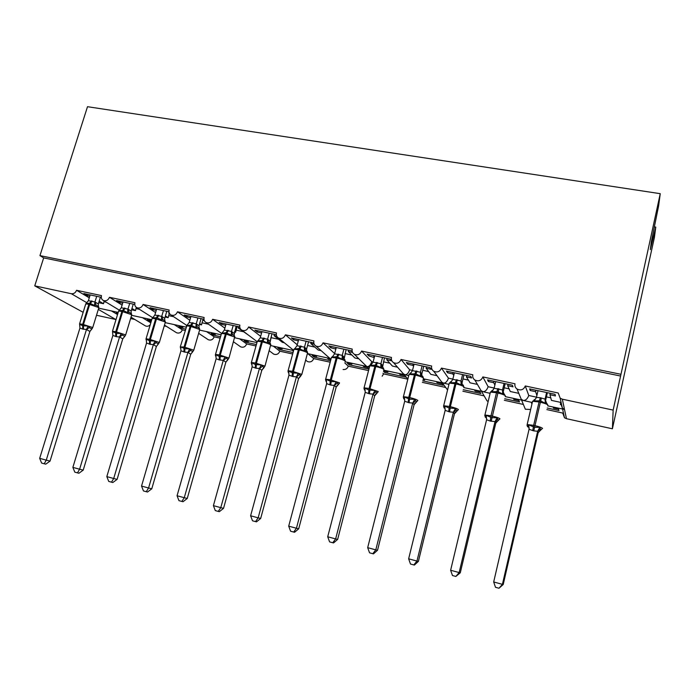 <?xml version="1.0" encoding="UTF-8"?>
<svg xmlns="http://www.w3.org/2000/svg" width="695" height="695" viewBox="0 0 695 695"><rect width="100%" height="100%" fill="white"/><g stroke="black" fill="none" stroke-linecap="round" stroke-linejoin="round"><path stroke-width="1.04" d="M654.36 226.865L655.785 227.091L654.403 237.421L612.399 428.798L566.451 418.685L564.496 417.791L562.724 413.065L546.869 409.598M117.95 313.193L116.221 312.82L117.776 313.74M111.409 310.926L117.533 314.557M134.769 319.457L130.617 318.553M83.157 312.316L34.75 285.862L43.663 257.897L620.6 376.03L613.146 410.093L562.333 399.182L560.179 398.2L558.224 393.005L525.272 385.977C523.604 389.808 520.859 390.825 517.01 389.018C515.264 387.662 514.587 385.925 514.986 383.788L482.843 376.933C481.235 380.643 478.586 381.677 474.876 380.035C473.086 378.714 472.392 376.968 472.809 374.787L441.438 368.098C439.883 371.712 437.32 372.763 433.732 371.252C431.916 369.966 431.221 368.22 431.647 366.013L401.024 359.48C399.512 362.99 397.027 364.058 393.561 362.668C391.719 361.409 391.024 359.671 391.467 357.439L361.565 351.062C360.097 354.493 357.682 355.562 354.32 354.276C352.469 353.051 351.774 351.314 352.235 349.072L323.027 342.844C321.585 346.188 319.24 347.265 315.982 346.067C314.131 344.876 313.445 343.156 313.914 340.906L285.384 334.816C283.968 338.091 281.684 339.16 278.521 338.048C276.671 336.884 275.993 335.172 276.471 332.922L248.593 326.971C247.203 330.168 244.97 331.246 241.903 330.203C240.062 329.065 239.393 327.371 239.888 325.112L212.635 319.3C211.263 322.437 209.091 323.514 206.102 322.532C204.278 321.42 203.618 319.743 204.122 317.485L177.477 311.803C176.13 314.878 174.002 315.956 171.1 315.026C169.285 313.949 168.633 312.281 169.154 310.031L143.092 304.471C141.763 307.494 139.686 308.563 136.854 307.685C135.065 306.634 134.43 304.983 134.952 302.733L109.463 297.304L122.094 305.096M109.463 297.304C108.151 300.266 106.109 301.335 103.355 300.501C101.583 299.476 100.957 297.842 101.496 295.601L76.554 290.284L89.281 297.825M76.554 290.284C75.512 292.821 73.766 293.968 71.324 293.716L86.797 302.699M151.189 321.585L150.085 321.342L150.407 320.265M151.484 319.648L151.241 320.447L147.227 319.57L150.085 321.342M151.241 320.447L149.147 319.135M142.475 317.685L150.815 322.836M166.496 326.398L164.237 325.903M143.092 304.471L155.611 312.568M185.487 329.065L181.551 328.214L181.873 327.119M183.202 326.546L182.959 327.354L178.867 326.468L181.551 328.214M182.959 327.354L180.987 326.068M174.184 324.582L182.351 329.864C181.143 332.636 179.232 333.609 176.608 332.783L175.983 332.392M185.078 330.464L182.351 329.864M177.477 311.803L189.865 320.256M220.55 336.719L213.669 335.216L213.982 334.113M215.58 333.591L215.346 334.408L211.158 333.504L213.669 335.216M215.346 334.408L213.504 333.14M206.554 331.628L214.182 336.832C212.965 339.647 211.011 340.628 208.318 339.751L207.597 339.273M220.141 338.135L214.182 336.832M212.635 319.3L224.876 328.162M256.403 344.546L246.456 342.374L246.768 341.254M248.636 340.785L248.402 341.61L244.127 340.68L246.456 342.374M248.402 341.61L246.699 340.368M239.601 338.821L246.673 343.938C245.431 346.805 243.432 347.787 240.679 346.866L239.844 346.284M256.003 345.98L246.673 343.938M248.593 326.971L260.66 336.328M292.152 350.254L293.412 351.27M293.064 352.547L279.929 349.681L280.233 348.551M282.387 348.134L282.161 348.968L277.8 348.021L279.929 349.681M282.161 348.968L280.598 347.743M273.352 346.162L279.833 351.192C278.582 354.12 276.532 355.093 273.7 354.12L272.744 353.399M292.664 353.998L279.833 351.192M291.57 348.647L293.221 349.993M285.384 334.816L297.252 344.781M327.032 357.847L328.387 359.037L330.872 359.584M330.568 360.731L314.105 357.143L314.418 355.996M316.868 355.632L316.633 356.483L312.185 355.51L314.105 357.143M316.633 356.483L315.235 355.275M307.824 353.668L313.697 358.594C312.42 361.582 310.326 362.555 307.416 361.522L306.304 360.618M330.177 362.199L313.697 358.594M327.267 356.109L330.055 358.507L307.459 353.59M323.027 342.844L334.651 353.581M362.677 365.605L363.867 366.769L367.759 367.62M368.949 369.106L349.029 364.762L349.333 363.607M352.087 363.294L351.861 364.154L347.309 363.164L349.029 364.762M351.861 364.154L350.619 362.981M344.798 362.946L348.282 366.161C347.37 368.645 345.632 369.766 343.061 369.523M368.559 370.591L348.282 366.161M363.754 363.641L366.778 366.491L345.111 361.782M361.565 351.062L371.747 361.608C370.644 364.91 369.219 366.552 367.464 366.552L369.471 367.082M399.104 373.528L400.129 374.674L404.829 375.7M406.184 377.237L384.7 372.546L385.004 371.373M383.458 371.243L384.7 372.546M383.501 371.052L387.862 371.999L386.776 370.843M382.945 373.206L383.605 373.884L382.172 376.204M407.843 379.183L383.605 373.884M388.079 371.13L387.862 371.999M401.058 371.2L403.361 373.814L405.081 374.735L383.727 370.183M401.024 359.48L409.659 369.792C408.504 373.119 406.975 374.77 405.081 374.735L408.747 375.63M436.347 381.633L437.198 382.745L442.003 383.796L443.115 385.291L422.742 380.851M423.046 379.661L424.654 380.017L423.742 378.888M445.721 387.471L422.369 382.363M424.871 379.131L424.654 380.017M439.266 378.74L441.751 382.102L443.558 383.11L423.264 378.784M441.438 368.098L448.449 378.158C447.232 381.52 445.599 383.162 443.558 383.11L448.944 384.37M474.433 389.921L475.093 391.007L480.01 392.076L480.87 393.535L463.244 389.687M484.128 395.872L462.87 391.224M478.481 386.212L481.018 390.564L482.929 391.676L463.756 387.593M482.843 376.933L488.142 386.724C486.865 390.112 485.136 391.763 482.929 391.676L490.114 393.335M513.379 398.391L513.857 399.451L518.878 400.546L519.478 401.962L504.726 398.739M523.378 404.455L504.361 400.294M518.896 393.587L521.207 399.208L523.239 400.442L505.23 396.619M525.272 385.977L528.773 395.498C527.444 398.913 525.594 400.563 523.239 400.442L532.283 402.509M98.725 302.69L103.503 303.724L99.194 301.152M89.803 296.148L87.257 295.601L83.826 293.559L101.296 297.295M131.555 309.779L135.49 310.63L131.963 308.432M122.676 303.185L119.801 302.568L116.552 300.561L134.761 304.453M165.106 317.016L168.155 317.676L165.436 315.904M156.262 310.387L153.056 309.701L149.998 307.711L168.972 311.768M169.554 313.601L168.737 313.054L169.328 313.184M168.737 313.054L169.007 312.116M199.404 324.417L201.524 324.878L199.647 323.583M190.595 317.745L187.042 316.981L184.175 315.017L203.948 319.248M203.435 319.135L203.07 320.412L204.33 320.682M234.458 331.984L235.614 332.236L234.597 331.489M225.701 325.26L221.783 324.426L219.125 322.489L239.723 326.893M248.219 334.955L238.168 327.936L240.131 328.353M238.168 327.936L238.533 326.641M261.607 332.957L257.306 332.036L254.865 330.134L276.323 334.721M284.298 342.739L282.335 342.314L274.056 335.624L276.749 336.198M274.056 335.624L274.421 334.312M298.329 340.828L293.629 339.82L291.422 337.952L313.81 342.974M321.186 350.697L318.214 350.054L310.769 343.495L314.227 344.233M310.769 343.495L311.125 342.166M335.859 349.046L330.794 347.778L328.831 345.954L351.383 350.775L352.261 351.644M358.915 358.846L354.893 357.977L348.334 351.54L352.582 352.452M348.334 351.54L348.69 350.193M371.747 361.608L373.119 361.904M374.257 357.525L368.828 355.927L367.108 354.137L390.199 359.072L391.754 360.844L386.767 359.775L392.414 366.074L397.523 367.168M386.767 359.775L387.124 358.411M409.659 369.792L412.509 370.409M413.551 366.291L412.795 365.353L407.748 364.267L406.297 362.512L429.936 367.568L431.221 369.297L426.122 368.202L430.804 374.353L437.016 375.7M426.122 368.202L426.461 366.83M448.449 378.158L452.853 379.114M453.757 375.413L452.766 373.919L447.597 372.807L446.425 371.095L470.637 376.273L471.636 377.958L466.406 376.838L470.081 382.832L477.43 384.413M466.406 376.838L466.753 375.439M488.142 386.724L494.171 388.027M494.883 385.03L493.702 382.684L488.403 381.555L487.525 379.887L512.328 385.186L513.032 386.828L507.671 385.682L510.286 391.511L518.8 393.344M507.671 385.682L508.01 384.266M553.229 407.062L553.498 408.087L558.641 409.207L558.971 410.58L547.234 408.017M531.275 402.292L531.927 404.047M547.73 405.871L564.496 409.424L562.351 408.035L560.309 402.301L551.456 400.389L549.953 394.743L555.444 395.915L555.062 394.326L529.633 388.887L530.207 390.512L530.537 389.087M528.773 395.498L536.505 397.166M536.896 395.498L535.636 391.676L530.207 390.512M549.953 394.743L550.284 393.309M34.75 285.862L71.324 293.716M150.259 324.704C148.834 326.224 147.253 326.633 145.524 325.955L144.977 325.625M116.022 319.544L96.518 315.261M530.667 409.468L525.351 409.251L523.465 404.681M488.177 401.432L487.056 400.885L485.049 397.453M103.503 303.724L104.172 300.987M135.49 310.63L136.307 307.355M168.155 317.676L169.259 313.41M201.524 324.878L203.062 319.057M235.614 332.236L237.143 326.346M270.451 339.751L271.98 333.791L269.912 343.061L269.938 341.071M335.615 348.812L335.972 347.474M373.754 356.987L374.11 355.632M412.795 365.353L413.143 363.98M452.766 373.919L453.105 372.529M493.702 382.684L494.032 381.277M43.663 257.897L39.954 255.612L87.509 106.7L660.25 193.679L658.617 205.894L651.293 241.982L650.32 249.67L655.785 227.091M535.636 391.676L535.967 390.243M613.146 410.093L612.399 428.798M660.25 193.679L620.6 376.03M39.954 255.612L620.722 374.24M560.344 404.56L560.969 401.788M488.403 381.555L488.741 380.148M447.597 372.807L447.936 371.417M407.748 364.267L408.095 362.903M368.828 355.927L369.175 354.58M330.794 347.778L331.15 346.449M293.629 339.82L293.994 338.5M257.306 332.036L257.671 330.733M221.783 324.426L222.148 323.14M187.042 316.981L187.415 315.712M153.056 309.701L153.43 308.441M119.801 302.568L120.183 301.335M87.257 295.601L87.631 294.376M547.651 404.785L546.426 402.787L545.323 403.309L540.493 400.859L534.22 400.902L533.873 400.059L535.749 398.834M528.269 427.13L527.522 426.687L528.669 424.862L534.403 427.243L539.789 427.364L540.788 429.944L538.156 432.724L537.687 431.248L533.769 430.891L529.06 429.302L493.685 581.967L502.424 584.347L537.643 431.404L540.415 428.945M503.223 584.495L498.993 588.248L502.424 584.347L503.223 584.495L538.199 432.568M546.6 392.519L545.08 399.112L545.505 400.815M547.373 392.684L545.54 400.668M538.008 390.686L536.453 397.41L540.345 397.731L545.08 399.112L546.426 402.787M527.01 425.132L527.505 426.669L528.591 426.956L527.826 426.113M534.22 400.902L536.453 397.41M545.045 399.269L545.323 403.309M528.669 424.862L529.06 429.302M539.789 427.364L537.687 431.248M498.993 588.248L495.5 587.292L493.685 581.967M505.187 395.611L503.858 393.552L502.694 394.056L497.95 391.641L491.86 391.711L491.608 390.903L493.172 389.982M486.135 417.652L485.258 417.148L486.205 415.341L491.747 417.66L497.064 417.773L498.35 420.397L495.787 423.151L495.005 421.622L490.175 421.048L486.596 419.728L450.629 570.247L459.152 572.567L494.97 421.778M460.281 572.802L455.868 576.442L459.152 572.567L460.281 572.802L495.787 423.151M496.63 421.465L495.804 423.142M504.075 383.423L502.537 389.93L503.276 391.685M505.169 383.657L503.302 391.537M495.7 381.633L494.11 388.27L502.537 389.93L503.858 393.552M491.86 391.711L494.11 388.27M502.502 390.077L502.694 394.056M486.205 415.341L486.596 419.728M497.064 417.773L495.005 421.622M455.868 576.442L452.462 575.512L450.629 570.247M463.756 386.655L463.218 385.091L462.314 384.552L461.089 385.03L456.433 382.65L450.516 382.737L450.36 381.955L451.646 381.26M444.053 407.913L444.774 406.054L449.144 408.095L455.373 408.425L456.936 411.084L454.443 413.812L453.366 412.231L449.63 411.9L445.156 410.38L408.643 558.815L416.957 561.074L453.331 412.378L456.102 409.998M418.39 561.404L414.394 565.052L413.812 564.931L416.957 561.074L418.39 561.404L454.443 413.812M455.425 411.979L454.461 413.803M462.583 374.553L461.011 380.973L462.079 382.589L462.001 384.187M463.982 374.848L462.079 382.624M454.4 372.807L452.793 379.348L461.011 380.973M450.516 382.737L452.793 379.348M460.976 381.121L461.089 385.03M444.774 406.054L445.156 410.38M455.373 408.425L453.366 412.231M413.812 564.931L410.493 564.027L408.643 558.815M423.325 377.924L422.803 376.369L421.769 375.76L420.475 376.212L415.905 373.867L410.154 373.98L410.093 373.224L411.145 372.702M403.812 398.861L404.334 396.984L409.511 399.191L414.68 399.304L416.505 401.988L414.09 404.698L412.726 403.065L409.068 402.744L404.707 401.258L367.681 547.66L375.795 549.867L412.682 403.213L415.462 400.867M377.524 550.275L373.484 553.854L372.781 553.707L375.795 549.867L377.524 550.275L414.098 404.69L415.193 402.753M422.073 365.891L420.484 372.225L421.83 373.884L421.735 375.309M423.759 366.248L421.83 373.919M414.09 364.18L412.448 370.644L420.484 372.225L421.769 375.76M410.154 373.98L412.448 370.644M420.449 372.364L420.475 376.212M404.334 396.984L404.707 401.258M414.68 399.304L412.726 403.065M372.781 553.707L369.549 552.82L367.681 547.66M383.849 369.392L383.353 367.855L382.172 367.177L380.825 367.612L375.396 365.092L370.748 365.422L371.608 364.302M364.519 390.025L364.849 388.123L368.915 390.077L374.944 390.39L377.029 393.109L374.674 395.794L373.041 394.117L369.471 393.813L365.214 392.354L327.719 536.775L335.633 538.929L373.007 394.265L375.778 391.954M337.64 539.416L333.557 542.925L332.749 542.743L335.633 538.929L337.64 539.416L374.692 395.785L375.891 393.761M382.519 357.43L380.903 363.685L382.519 365.379L382.441 366.995M384.483 357.847L382.537 367.29M374.718 355.762L373.059 362.138L380.903 363.685M370.748 365.422L373.059 362.138M380.869 363.824L380.825 367.612M364.849 388.123L365.214 392.354M374.944 390.39L373.041 394.117M332.749 542.743L329.586 541.883L327.719 536.775M344.833 359.558L343.495 358.794L342.096 359.211L336.762 356.726L332.253 357.074L333.009 356.083M326.137 381.399L326.285 379.479L331.133 381.59L336.145 381.685L338.474 384.431L336.18 387.098L334.286 385.378L330.794 385.082L326.641 383.657L288.703 526.15L296.435 528.252L334.252 385.517M298.702 528.808L294.584 532.257L293.664 532.049L296.435 528.252L298.702 528.808L336.18 387.098M337.501 385.004L336.198 387.089M343.886 349.168L342.244 355.336L344.121 357.082L344.068 358.863M346.101 349.646L344.121 359.011M336.258 347.543L334.582 353.833L342.244 355.336M332.253 357.074L334.582 353.833M342.209 355.475L342.096 359.211M326.285 379.479L326.641 383.657M336.145 381.685L334.286 385.378M293.664 532.049L290.588 531.206L288.703 526.15M307.642 352.93L307.207 351.453L305.713 350.601L304.262 350.992L299.024 348.551L294.645 348.907L295.314 348.03M288.634 372.963L288.607 371.026L292.404 372.894L298.242 373.189L300.796 375.96L298.563 378.601L296.435 376.846L293.021 376.56L288.964 375.161L250.608 515.777L258.158 517.836L296.391 376.985M260.677 518.453L256.524 521.841L255.508 521.606L258.158 517.836L260.677 518.453L298.563 378.601M299.979 376.455L298.589 378.593M306.139 341.097L304.48 347.187L306.599 348.968L306.565 350.897M308.606 341.627L306.608 349.003M298.685 339.507L296.991 345.719L304.48 347.187L305.713 350.601M294.645 348.907L296.991 345.719M304.445 347.326L304.262 350.992M288.607 371.026L288.964 375.161M298.242 373.189L296.435 376.846M255.508 521.606L252.502 520.781L250.608 515.777M270.85 344.972L270.451 343.556L268.783 342.592L267.297 342.974L262.145 340.567L257.888 340.932L258.488 340.15M251.99 364.719L251.79 362.773L255.456 364.597L261.207 364.884L263.987 367.681L261.807 370.296L259.443 368.498L256.099 368.228L252.137 366.856L213.408 505.647L220.775 507.654L259.4 368.637L262.171 366.43M223.538 508.34L219.359 511.668L218.247 511.407L220.775 507.654L223.538 508.34L261.807 370.296M263.301 368.107L261.833 370.287M269.243 333.209L267.575 339.221L269.921 341.036M261.972 331.654L260.251 337.787L267.575 339.221M257.888 340.932L260.251 337.787M267.54 339.36L267.297 342.974M251.79 362.773L252.137 366.856M261.207 364.884L259.443 368.498M218.247 511.407L215.302 510.599L213.408 505.647M234.884 337.205L234.536 335.841L232.695 334.764L231.157 335.129L226.101 332.757L221.966 333.14L222.496 332.436M215.363 354.858L215.632 356.109L215.806 354.702L219.342 356.483L225.015 356.761L227.995 359.584L225.875 362.173L223.286 360.349L219.16 359.888L216.145 358.733L177.06 495.752L184.262 497.707L223.243 360.479M187.25 498.463L183.037 501.729L181.838 501.443L184.262 497.707L187.25 498.463L225.875 362.173M227.439 359.949L225.901 362.173M233.181 325.495L231.496 331.437L234.067 333.279L234.067 335.372M236.118 326.129L234.041 335.355M226.066 323.974L224.337 330.038L231.496 331.437M221.966 333.14L224.337 330.038M231.461 331.576L231.157 335.129M215.806 354.702L216.145 358.733M225.015 356.761L223.286 360.349M181.838 501.443L178.963 500.652L177.06 495.752M199.726 329.604L199.43 328.318L197.406 327.119L195.825 327.467L190.856 325.121L186.833 325.512L187.311 324.886M180.882 348.577L180.622 346.805L184.87 348.742L189.622 348.829L190.665 350.358L192.802 351.661L190.734 354.233L187.937 352.374L184.74 352.122L180.961 350.801L141.537 486.074L148.574 487.994L187.902 352.504M151.779 488.802L147.549 492.017L146.254 491.704L148.574 487.994L151.779 488.802L190.734 354.233M192.376 351.991L190.769 354.233M197.927 317.963L196.225 323.827L199.005 325.703L199.022 327.858M201.081 318.631L199.022 325.738M190.969 316.468L189.222 322.454L196.225 323.827M186.833 325.512L189.222 322.454M196.19 323.957L195.825 327.467M180.622 346.805L180.961 350.801M189.622 348.829L187.937 352.374M146.254 491.704L143.448 490.931L141.537 486.074M165.349 322.167L165.097 320.96L162.891 319.639L161.266 319.961L157.209 317.832L152.587 317.771L152.014 318.814M146.454 340.741L146.211 339.091L149.512 340.802L155.02 341.071L156.097 342.592L158.382 343.921L156.375 346.475L153.378 344.581L150.242 344.338L146.549 343.043L106.822 476.622L113.702 478.499L153.334 344.711M117.108 479.368L112.851 482.521L111.487 482.182L113.702 478.499L117.108 479.368L156.375 346.475M158.078 344.199L156.401 346.466M163.438 310.587L161.726 316.381L164.706 318.284L164.741 320.508M166.8 311.299L164.724 318.319M156.636 309.127L154.872 315.035L161.726 316.381M152.474 318.058L154.872 315.035M161.692 316.512L161.266 319.961M146.211 339.091L146.549 343.043M155.02 341.071L153.378 344.581M111.487 482.182L108.741 481.426L106.822 476.622M131.711 314.896L131.52 313.775L129.122 312.316L127.463 312.628L123.467 310.526L118.949 310.552L118.463 311.482M112.772 333.087L112.555 331.541L116.543 333.4L121.173 333.478L122.277 334.999L124.718 336.354L122.754 338.882L119.566 336.953L116.491 336.719L112.885 335.45L72.871 467.379L79.604 469.212L119.523 337.084M83.209 470.133L78.935 473.234L77.484 472.878L79.604 469.212L83.209 470.133L122.754 338.882M125.109 335.937L122.789 338.873M129.704 303.368L127.976 309.093L131.147 311.03L131.199 313.315M133.258 304.132L131.173 311.065M123.05 301.943L121.278 307.789L127.976 309.093M118.862 310.761L121.278 307.789M127.941 309.223L127.463 312.628M112.555 331.541L112.885 335.45M121.173 333.478L119.566 336.953M77.484 472.878L74.799 472.14L72.871 467.379M98.62 306.634L96.092 305.157L94.398 305.453L89.672 303.202L86.032 303.498L85.633 304.306M79.821 325.608L79.621 324.157L82.705 325.799L88.056 326.051L89.195 327.562L91.775 328.935L89.855 331.445L86.484 329.491L82.688 329.091L79.951 328.023L39.676 458.344L46.261 460.133L86.441 329.621M50.049 461.106L45.757 464.156L44.228 463.774L46.261 460.133L50.049 461.106L89.89 331.445L92.27 328.483M96.701 296.313L94.954 301.969L98.308 303.932L98.377 306.278M100.436 297.113L98.334 303.967M90.185 294.915L88.395 300.692L94.954 301.969M85.971 303.628L88.395 300.692M94.92 302.099L94.398 305.453M79.621 324.157L79.951 328.023M88.056 326.051L86.484 329.491M44.228 463.774L41.604 463.052L39.676 458.344M562.333 399.182L566.451 418.685M98.316 309.379L115.744 319.491M550.77 397.827L546.409 396.888M509.105 388.861L504.188 387.801M468.413 380.104L462.983 378.94M428.676 371.564L422.742 370.287M389.852 363.207L383.449 361.834M351.913 355.049L345.067 353.573M314.826 347.074L307.555 345.511M278.573 339.273L270.92 337.622M243.111 331.645L236.074 330.134M208.422 324.183L201.976 322.801M173.611 316.694L168.607 315.617M139.513 309.362L135.933 308.589M106.144 302.186L103.946 301.708M540.345 397.731L539.059 401.953L532.57 401.284L532.405 401.988M534.863 399.946L532.57 401.284L527.166 424.532L533.647 425.349L532.735 430.657M547.86 405.307L547.903 405.098C547.226 404.212 544.619 403.239 540.093 402.179L539.059 401.953L533.647 425.349L534.69 425.575C539.224 426.661 541.848 427.607 542.552 428.407M533.769 430.891L541.37 397.957M529.13 428.685L528.938 426.808M497.915 388.583L496.491 392.718L490.418 392.084L490.253 392.771M484.771 415.61L484.919 415.019L490.991 415.784L490.175 421.048M505.343 396.15L505.404 395.863C504.57 394.951 501.938 393.978 497.507 392.936L496.491 392.718L490.991 415.784L492.008 416.01C496.456 417.078 499.106 418.025 499.966 418.85M491.183 421.274L498.914 388.8M503.302 391.502L503.267 392.936M486.674 418.816L485.457 416.592M497.742 419.354L494.97 421.804M456.502 379.652L454.964 383.701L449.257 383.11L449.1 383.77M443.532 406.306L443.679 405.741L449.378 406.462L448.649 411.675M463.843 387.219L463.939 386.854C462.957 385.916 460.29 384.934 455.946 383.918L454.964 383.701L449.378 406.462L450.36 406.679C454.721 407.722 457.397 408.669 458.405 409.529M449.63 411.9L450.36 406.679L455.946 383.918L457.484 379.861M461.028 380.964L462.314 384.552M462.079 382.589L462.105 384.361M445.226 409.216L444.114 407.305M416.079 370.93L414.42 374.909L409.068 374.344L408.912 374.979M403.265 397.227L403.413 396.68L408.756 397.358L408.113 402.527M423.333 378.497L423.446 378.054C422.334 377.09 419.641 376.117 415.384 375.118L414.42 374.909L408.756 397.358L409.72 397.575C413.985 398.591 416.696 399.547 417.834 400.424M409.068 402.744L409.72 397.575L415.384 375.118L417.043 371.139M421.83 373.884L421.874 375.786M404.759 399.868L403.76 398.235M376.612 362.416L374.84 366.317L369.81 365.787L369.653 366.395M363.937 388.357L364.076 387.836L369.097 388.47L368.532 393.596M383.779 369.966L383.918 369.453C382.667 368.48 379.948 367.499 375.778 366.517L374.84 366.317L369.097 388.47L378.228 391.537M369.471 393.813L370.035 388.679L375.778 366.517L377.55 362.616M380.921 363.676L382.172 367.177M365.249 390.764L364.354 389.382M338.057 354.103L336.171 357.925L331.454 357.421L331.298 358.012M325.512 379.696L325.651 379.192L330.36 379.791L329.882 384.874M345.146 361.643L345.302 361.061C343.921 360.062 341.184 359.089 337.092 358.125L336.171 357.925L330.36 379.791L339.542 382.858M330.794 385.082L331.28 380L337.092 358.125L338.978 354.294M342.27 355.336L343.495 358.794M326.65 381.903L325.859 380.738M337.023 383.24L334.26 385.551M300.388 345.971L298.407 349.733L293.959 349.255L293.811 349.811M287.956 371.226L288.095 370.748L292.526 371.312L292.117 376.351M301.812 374.431L307.572 352.86C306.078 351.844 303.315 350.862 299.302 349.924L298.407 349.733L292.526 371.312L301.743 374.37L300.839 375.804M293.021 376.56L293.429 371.512L299.302 349.924L301.283 346.162M306.599 348.968L306.582 350.94M288.946 373.258L288.26 372.285M299.163 374.735L296.409 377.011M263.579 338.031L261.494 341.723L257.315 341.271L257.167 341.801M251.251 362.946L251.382 362.495L255.56 363.033L255.221 368.029M264.96 366.195L270.703 344.85C269.087 343.817 266.315 342.835 262.371 341.914L261.494 341.723L255.56 363.033L264.812 366.083L264.083 367.499M256.099 368.228L256.438 363.224L262.371 341.914L264.456 338.222M267.601 339.221L268.783 342.592M252.103 364.832L251.512 364.032M227.595 330.273L225.423 333.887L221.479 333.461L221.331 333.965M222.174 332.809L221.479 333.461L215.493 354.424L219.42 354.928L219.16 359.888M228.942 358.16L234.658 337.014L225.423 333.887L219.42 354.928L228.716 357.986L228.151 359.367M220.02 360.08L220.28 355.128L226.275 334.078L228.446 330.455M231.522 331.437L232.695 334.764M216.093 356.605L215.598 355.962M226.014 358.299L223.26 360.514M192.411 322.68L190.143 326.233L186.434 325.833L186.295 326.303M180.266 346.944L184.097 347.014L183.897 351.931M193.74 350.297L199.587 330.073L199.413 329.352L190.143 326.233L184.097 347.014L193.418 350.063L193.036 351.418M184.74 352.122L184.94 347.205L190.986 326.415L193.245 322.862M196.251 323.818L197.406 327.119M199.005 325.703L198.97 327.823M186.998 325.243L180.387 346.536L180.474 348.073M190.665 350.358L187.919 352.539M158 315.252L155.654 318.753L152.144 318.362L146.054 338.821L149.555 339.273L149.416 344.147M145.941 339.203L146.237 339.707M159.311 342.609L165.21 322.619L164.941 321.863L155.654 318.753L149.555 339.273L158.894 342.322L158.695 343.643M150.242 344.338L150.372 339.455L156.471 318.927L158.816 315.434M161.753 316.373L162.891 319.639M164.706 318.284L164.663 320.447M156.097 342.592L153.352 344.746M124.336 307.989L121.912 311.43L118.593 311.056L112.46 331.272L115.761 331.706L115.691 336.536M125.63 335.086L131.59 315.322L131.216 314.531L121.912 311.43L115.761 331.706L125.126 334.738L125.109 336.015M116.491 336.719L116.569 331.88L122.711 311.603L125.135 308.163M128.01 309.093L129.122 312.316M131.147 311.03L131.103 313.237M122.277 334.999L119.54 337.118M91.392 300.892L88.891 304.262L85.754 303.915L79.578 323.879L82.705 324.296L82.688 329.091M92.687 327.719L98.69 308.18L98.221 307.355L88.891 304.262L82.705 324.296L92.088 327.328L92.261 328.553M83.478 329.265L83.496 324.469L89.681 304.436L92.174 301.057M94.989 301.969L96.092 305.157M98.308 303.932L98.264 306.174M89.195 327.562L86.467 329.656M103.355 300.501L119.34 310.152M136.854 307.685L152.718 317.702M171.1 315.026L186.712 325.399M206.102 322.532L221.523 333.383M241.903 330.203L257.002 341.558M278.521 338.048L293.229 349.993M315.982 346.067L329.126 357.76M354.32 354.276L365.831 365.7M393.561 362.668L403.361 373.814M433.732 371.252L441.751 382.094M474.876 380.035L481.018 390.564M517.01 389.018L521.215 399.208M560.179 398.2L562.351 408.035M521.615 400.19L525.351 409.251M562.585 409.103L564.496 417.791M481.557 391.467L487.056 400.885M442.376 382.945L447.571 389.973M404.056 374.605L407.895 378.966M366.586 366.456L369.01 368.863M329.925 358.472L330.933 359.367M305.687 360.114L307.416 361.522M269.243 350.758L273.7 354.12M233.563 341.853L240.679 346.866M198.648 333.331L208.318 339.751M164.472 325.121L176.608 332.783M131.025 317.198L145.524 325.955M293.603 350.575L270.676 345.58M256.942 342.592L234.728 337.761M221.097 334.799L199.578 330.108M186.043 327.163L165.21 322.636M151.745 319.7L131.598 315.322M118.185 312.403L98.733 308.172M541.066 429.762L542.135 428.728M486.448 417.113L485.258 417.148L484.919 415.019L490.418 392.084L492.434 390.851M498.532 420.232L499.583 419.207M444.982 407.652L444.001 407.826L443.679 405.741L449.257 383.11L451.029 381.963M457.023 410.936L458.066 409.92M404.516 398.435L403.708 398.713L403.413 396.68L409.068 374.344L410.615 373.293M416.522 401.858L417.556 400.85M364.997 389.435L364.345 389.808L364.076 387.836L369.81 365.787L371.147 364.814M376.994 392.988L378.011 391.997M325.894 381.112L325.651 379.192L331.454 357.421L332.601 356.535M338.465 384.3L339.403 383.353M344.824 359.558L345.154 361.6M325.886 381.103L326.407 380.652M288.303 372.598L288.095 370.748L293.959 349.255L294.949 348.447M288.303 372.581L288.712 372.086M251.868 363.711L251.555 364.25L251.382 362.495L257.315 341.271L258.149 340.541M215.624 356.092L215.867 355.527M180.492 348.117L180.665 347.535M98.664 306.756L98.812 307.781"/></g></svg>
